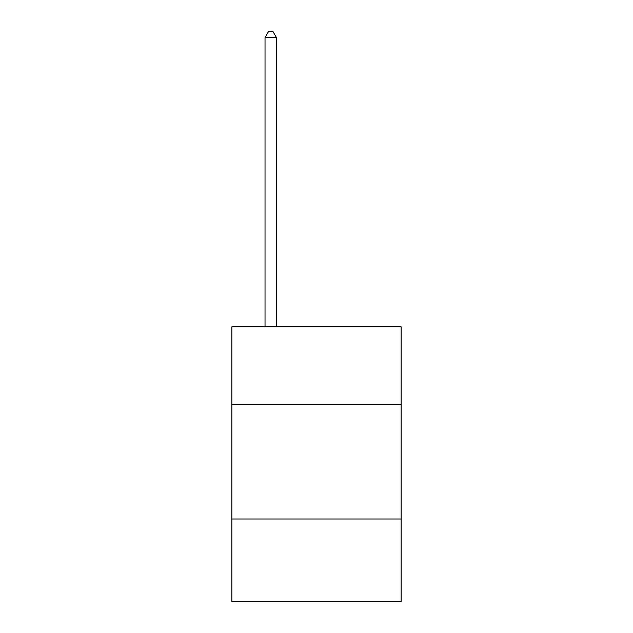 <?xml version="1.0" encoding="UTF-8"?>
<svg xmlns="http://www.w3.org/2000/svg" width="633" height="633" viewBox="0 0 633 633"><rect width="100%" height="100%" fill="white"/><g stroke="black" fill="none" stroke-linecap="round" stroke-linejoin="round"><path stroke-width="0.95" d="M231.86 404.622L401.14 404.622L401.14 326.842L231.86 326.842L231.86 601.35L401.14 601.35L401.14 518.997L231.86 518.997M401.14 518.997L401.14 404.622M276.471 326.842L276.471 37.6L265.029 37.6L265.029 326.842M265.029 37.6L268.463 31.65L273.037 31.65L276.471 37.6"/></g></svg>
